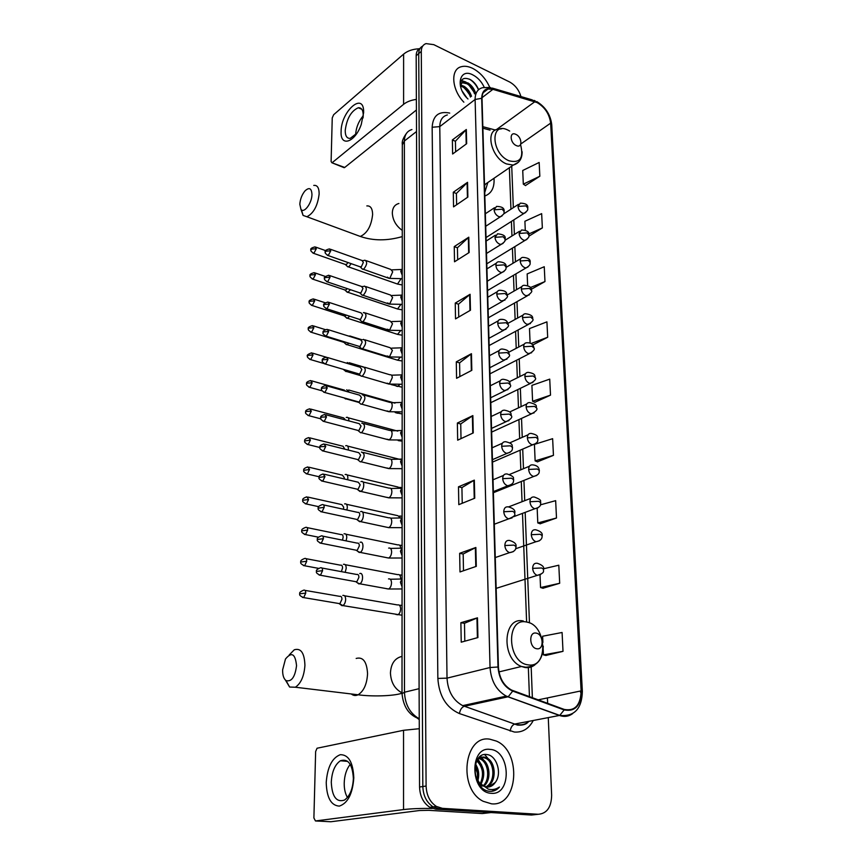 <?xml version="1.0" encoding="UTF-8"?>
<svg xmlns="http://www.w3.org/2000/svg" width="865" height="865" viewBox="0 0 865 865"><rect width="100%" height="100%" fill="white"/><g stroke="black" fill="none" stroke-linecap="round" stroke-linejoin="round"><path stroke-width="1.3" d="M484.832 195.987C491.547 193.501 494.607 187.597 494.012 178.266M420.141 48.278C417.546 49.586 416.227 52.073 416.173 55.771L419.557 787.009C419.947 796.254 423.363 803.012 429.797 807.283L435.776 809.175L531.467 815.035L538.289 814.279C546.896 813.565 551.34 807.24 551.643 795.303L548.269 717.615M422.693 46.094C420.098 47.391 418.768 49.889 418.725 53.587L422.823 786.523C423.223 795.789 426.65 802.569 433.095 806.861L439.074 808.753L534.873 814.657L439.074 808.753L433.095 806.861C426.65 802.569 423.223 795.789 422.823 786.523L418.725 53.587C418.768 49.889 420.098 47.391 422.693 46.094M472.625 68.346C468.462 66.346 464.689 65.794 461.315 66.713C450.243 69.157 451.573 89.657 463.856 102.178C451.573 89.657 450.243 69.157 461.315 66.713C464.689 65.794 468.462 66.346 472.625 68.346C480.14 72.336 485.849 78.672 489.752 87.365C485.849 78.672 480.14 72.336 472.625 68.346M489.839 739.197C464.127 734.45 457.553 788.739 483.178 801.293L491.504 803.823C518.416 806.872 521.919 751.426 496.294 741.056L489.839 739.197C464.127 734.45 457.553 788.739 483.178 801.293L491.504 803.823C518.416 806.872 521.919 751.426 496.294 741.056L489.839 739.197M537.1 102.578C544.907 107.217 549.426 114.083 550.648 123.144L581.118 690.876C580.588 705.213 574.955 711.398 564.207 709.419L511.539 690.054C503.646 685.631 499.278 677.976 498.424 667.077L482.021 98.48C482.032 93.193 484.032 90.036 488.022 89.019L492.92 89.333L537.1 102.578M537.079 102.211L492.855 88.944C485.741 87.419 482.021 90.544 481.675 98.318L498.002 667.012C499.029 678.949 503.927 686.983 512.696 691.092L564.164 709.938C575.182 711.96 580.956 705.624 581.496 690.93L550.962 123.295C549.718 114.007 545.091 106.979 537.079 102.211M545.891 655.454L563.007 651.334L562.088 632.488L542.625 636.229L542.896 642.425M542.971 588.254L559.687 583.28L558.801 565.213L543.631 568.759M540.171 523.768L556.498 518.005L555.654 500.662L540.441 504.836M537.479 461.824L553.449 455.347L552.627 438.685L535.1 444.178M525.466 185.521L539.836 176.244L539.154 162.469L522.73 170.481L523.314 184.148L525.606 185.618M534.884 402.279L550.508 395.143L549.729 379.13L531.91 385.379L532.591 401.241L535.046 402.355M547.653 703.353L547.415 697.914M520.946 96.556C518.935 89.938 515.14 85.062 509.561 81.948L433.787 44.656L425.98 43.607C422.92 44.721 421.363 47.326 421.287 51.403L426.099 786.036C426.521 795.335 429.948 802.136 436.414 806.44L442.404 808.343L538.311 814.279L534.873 814.657M474.744 498.208L458.807 504.663L458.493 486.811L474.334 480.129L474.744 498.208M476.301 566.359L459.996 571.938L459.661 553.308L475.869 547.48L476.301 566.359M477.923 637.559L461.229 642.176L460.883 622.713L477.469 617.826L477.923 637.559M470.452 310.243L455.531 318.882L455.25 303.085L470.095 294.284L470.452 310.243M469.144 252.537L454.525 261.781L454.255 246.59L468.787 237.194L469.144 252.537M467.879 197.069L453.552 206.865L453.292 192.246L467.543 182.31L467.879 197.069M466.657 143.709L452.622 154.002L452.373 139.935L466.332 129.501L466.657 143.709M473.252 432.922L457.671 440.177L457.369 423.05L472.863 415.589L473.252 432.922M471.825 370.328L456.579 378.297L456.288 361.862L471.447 353.699L471.825 370.328M532.808 344.951L547.686 337.253L546.929 321.856L529.488 328.603L530.104 343.005M531.261 289.321L544.972 281.558L544.247 266.734L527.153 273.935L527.639 285.428M528.893 236.188L542.355 227.928L541.652 213.644L524.904 221.267L525.271 230.047M456.288 361.862L459.585 362.911M459.845 376.589L459.585 362.846L471.447 353.699M457.369 423.05L460.731 424.001M461.013 438.62L460.731 423.937L472.863 415.589M452.373 139.935L455.433 141.287M455.628 151.797L455.433 141.211L466.332 129.501M453.292 192.246L456.417 193.544M456.623 204.767L456.417 193.457L467.543 182.31M454.255 246.59L457.434 247.812M457.661 259.803L457.434 247.736L468.787 237.194M455.25 303.085L458.493 304.221M458.731 317.033L458.482 304.156L470.095 294.284M460.883 622.713L464.473 623.319M464.808 641.192L464.473 623.287L477.469 617.826M459.661 553.308L463.175 554.033M463.489 570.738L463.175 553.989L475.869 547.48M458.493 486.811L461.932 487.655M462.224 503.279L461.921 487.601L474.334 480.129M550.508 395.143L532.591 401.241M547.686 337.253L531.142 343.492M544.972 281.558L530.44 287.548M542.355 227.928L528.839 233.95M539.836 176.244L523.314 184.148M553.449 455.347L535.132 460.883L534.44 444.621M535.132 460.883L537.641 461.888M556.498 518.005L537.792 522.936L537.165 508.263M537.792 522.936L540.333 523.822M559.687 583.28L540.549 587.54L540.019 575.095M540.549 587.54L543.144 588.308M563.007 651.334L543.425 654.87L543.198 649.464M543.425 654.87L546.064 655.497M460.353 85.051L463.921 86.208C467.446 88.403 469.976 91.766 471.501 96.275M460.429 86.013L462.894 87.008C466.419 89.203 468.949 92.555 470.474 97.064M460.342 84.824L463.24 81.894L468.03 82.964C471.555 85.181 474.085 88.554 475.62 93.074M460.385 83.71L462.213 82.705L467.003 83.775C470.528 85.992 473.058 89.355 474.582 93.874M462.256 91.193L466.808 97.788M484.238 87.279C481.535 81.58 477.718 77.45 472.787 74.877C459.261 67.513 455.055 87.462 467.987 98.988M478.583 89.7C476.81 85.257 474.128 81.926 470.549 79.71C463.64 76.671 460.277 78.866 460.461 86.316M469.403 79.115C473.231 81.407 476.258 84.954 478.496 89.776M461.164 80.899L464.159 81.797M469.089 85.267L473.793 91.776M465.229 88.717L469.522 94.62M461.413 80.456L465.997 82.078M460.429 84.554L461.986 85.354M341.102 131.599C340.929 111.055 364.316 90.739 363.624 112.645L361.267 124.419C355.093 142.595 340.172 147.45 341.102 131.599M363.062 117.932L363.235 115.423C363.159 110.082 361.505 107.53 358.294 107.747C351.114 110.98 346.757 118.581 345.211 130.55C345.243 135.989 346.93 138.595 350.239 138.346L356.953 133.178M355.591 134.843C356.077 127.62 358.629 121.251 363.235 115.748M419.287 48.764C412.789 49.067 407.556 50.851 403.609 54.127L333.641 114.721L332.246 117.9L331.111 161.517L331.89 162.761L344.735 167.453L416.422 109.996M416.379 99.41C411.102 100.102 406.842 101.746 403.598 104.319L332.409 162.49M344.735 167.453L343.654 167.496M468.116 92.263L464.018 87.722M299.82 204.27L300.955 209.33C303.918 213.871 311.93 203.199 311.962 194.549C311.605 188.202 309.281 186.981 304.999 190.895C301.95 194.647 300.22 199.112 299.82 204.27M313.757 185.413C317.325 184.959 319.12 187.813 319.142 193.976C317.693 205.74 313.617 213.331 306.902 216.747L303.085 215.417L301.453 209.827M516.254 145.547C522.72 148.748 522.211 137.048 515.8 134.345C509.334 131.069 509.777 142.855 516.254 145.547M484.53 185.575L485.73 183.931M484.735 192.571L487.849 182.483M282.628 669.878C282.541 675.165 283.677 678.733 286.045 680.604C291.57 681.988 295.073 677.025 296.544 665.682C295.333 653.767 291.646 651.54 285.482 659.011L282.628 669.878M289.224 654.935L294.273 649.788C300.933 647.798 304.48 653.01 304.923 665.39C304.134 676.149 300.955 683.426 295.387 687.232L289.602 687.037L285.472 680.139M536.765 648.75C544.323 650.318 543.609 633.991 536.127 633.104C528.58 631.407 529.196 647.896 536.765 648.75M346.822 265.923L347.773 266.853L349.092 266.496L351.125 263.641M345.092 264.376L346.53 264.441L347.935 262.528M346.335 291.375L347.935 292.316L350.422 289.689M344.594 289.872L346.022 289.959L347.179 288.586M345.838 317.293L347.503 318.244L349.665 316.201M344.086 315.822L345.07 316.136L346.324 315.12M345.34 343.675L347.07 344.638L348.833 343.189M343.567 342.237L345.33 342.108M350.087 336.528L347.773 335.761M344.821 370.544L345.989 371.572L347.881 370.674M349.817 364.165L347.265 362.511M345.892 362.997L345.049 362.749M343.2 369.29L345.989 371.572M344.335 397.965L345.524 398.96L346.724 398.635M349.395 392.278L346.746 389.758M345.827 391.272L344.324 390.104L311.703 380.86M348.887 420.898L348.898 420.585C348.822 418.141 348.044 417.06 346.562 417.352L346.216 417.503M345.394 419.968L343.719 417.936L310.805 409.113M348.292 450.049L348.379 449C348.292 446.448 347.481 445.334 345.957 445.659L345.686 445.778M344.821 449.173L343.102 446.286L309.886 437.885M347.644 479.751L347.86 477.956C347.762 475.296 346.919 474.139 345.33 474.496L345.135 474.571M344.14 478.929L344.292 477.675L342.464 475.166L308.956 467.219M346.908 510.026L347.319 507.474C347.211 504.695 346.335 503.495 344.681 503.873L344.584 503.917M343.362 509.247L343.719 507.204L341.826 504.609L307.994 497.115M346.097 540.885L346.779 537.554C346.66 534.657 345.74 533.413 344.032 533.824L344.011 533.835M342.454 540.138L343.146 537.306C343.059 535.208 342.399 534.311 341.167 534.613L307.021 527.596M345.189 572.349L346.227 568.218C346.097 565.234 345.167 563.937 343.427 564.326M341.372 571.635L342.551 567.991C342.464 565.84 341.794 564.899 340.54 565.169M340.204 604.019L342.821 605.576C344.497 604.538 345.449 602.516 345.654 599.488C345.535 596.439 344.594 595.088 342.843 595.412M338.55 603.456L339.891 603.684L341.945 599.283C341.859 597.077 341.188 596.093 339.923 596.331M361.559 268.258L362.565 269.242L363.938 268.885C367.203 264.593 367.495 261.684 364.825 260.16M359.829 266.712L361.332 266.798L363.343 262.419L361.981 260.495L330.376 249.239M361.192 294.241L362.251 295.268L363.57 294.933C366.901 290.586 367.171 287.634 364.392 286.088M359.451 292.738L360.954 292.857L362.976 288.456L361.548 286.466L329.684 275.567M360.824 320.71L361.938 321.758L363.214 321.456C366.587 317.044 366.836 314.06 363.96 312.492L363.332 312.784M359.072 319.239L360.564 319.38L362.597 314.968L361.105 312.903L328.981 302.382M360.446 347.665L361.624 348.746L362.835 348.454C366.273 343.989 366.5 340.961 363.516 339.372L362.954 339.631M358.683 346.238L360.164 346.4L362.219 341.978L360.662 339.837L328.257 329.695M358.283 373.734L361.3 376.232L362.457 375.972C365.949 371.442 366.154 368.371 363.062 366.76L362.576 366.976M358.921 374.113L359.754 373.918L361.829 369.485L360.197 367.257L327.511 357.515M359.678 403.112L360.975 404.236L362.067 403.998C365.625 399.403 365.798 396.289 362.597 394.656L362.197 394.829M357.883 401.749L359.343 401.955L361.44 397.5L359.732 395.197L326.754 385.877M359.289 431.613L360.64 432.77L361.667 432.554C365.289 427.894 365.441 424.737 362.121 423.072L361.797 423.212M357.483 430.294L358.921 430.521L361.04 426.056L359.256 423.666L325.986 414.778M358.889 460.677L360.316 461.856L361.267 461.651C364.954 456.925 365.073 453.725 361.646 452.038L361.397 452.136M357.072 459.391L358.488 459.639L360.629 455.163L358.77 452.676L325.197 444.232M358.488 490.304L360.856 491.32C364.511 489.882 364.792 479.913 361.148 481.556L360.986 481.621M356.661 489.049L358.056 489.32L360.208 484.822L358.272 482.248L324.386 474.269M358.078 520.503L360.435 521.563C364.176 520.2 364.381 509.896 360.64 511.637L360.575 511.669M356.239 519.292L357.602 519.573L359.786 515.064C359.689 512.988 359.018 512.102 357.764 512.394L323.564 504.901M357.667 551.308L360.056 552.378C363.851 551.016 363.938 540.517 360.154 542.312M355.807 550.14L357.18 550.41L359.353 545.902C359.245 543.75 358.553 542.82 357.256 543.134L322.71 536.149M357.245 582.729L359.71 583.788C363.495 582.361 363.484 571.884 359.721 573.56M355.374 581.594L356.78 581.853L358.91 577.355C358.802 575.149 358.099 574.176 356.802 574.447M326.224 782.501C327.392 767.147 332.084 757.87 340.302 754.691C348.584 754.637 353.082 762.357 353.807 777.851C352.628 793.8 347.806 803.217 339.329 806.115C331.057 805.574 326.689 797.703 326.224 782.501M353.374 778.511C352.488 764.227 348.173 758.313 340.399 760.768C334.928 764.563 331.89 771.71 331.284 782.22C332.019 796.654 336.399 802.612 344.4 800.114C349.838 796.222 352.823 789.021 353.374 778.511M347.427 797.465C345.232 793.724 344.151 788.945 344.205 783.149C344.497 775.267 346.508 769.017 350.249 764.401M419.287 728.708L403.544 730.298L317.044 748.236L315.639 751.534L313.898 817.976L315.466 820.961L330.83 821.75L419.557 810.516L428.845 810.332L482.259 813.554L490.898 812.549M432.316 808.461C420.671 808.31 411.08 808.678 403.544 809.564L315.466 820.961M491.039 812.559L482.259 813.554M495.223 782.479C502.479 773.602 496.596 755.556 487.276 754.615C470.517 751.252 471.284 789.107 489.006 791.248L489.86 791.334C493.569 791.54 496.769 790.113 499.451 787.053C496.034 789.377 492.326 790.08 488.325 789.161L479.491 782.933L483.189 785.971L486.865 787.074C490.271 787.237 493.05 785.701 495.223 782.479L488.336 787.053M479.491 782.933L475.382 775.775M476.604 761.081C478.626 758.14 481.124 756.81 484.086 757.091L487.114 758.086C496.424 762.584 496.824 783.258 486.389 787.02M482.194 786.112L478.745 783.701M478.388 758.237L482.778 757.318L485.806 758.302C494.834 762.681 495.591 782.522 485.73 786.912M475.458 764.173C478.723 768.985 479.524 774.553 477.837 780.879M475.09 765.795C477.339 769.818 477.967 774.38 476.983 779.506M477.285 760.13C484.454 766.66 485.665 774.748 480.918 784.393M476.745 760.865C482.994 767.136 484.141 774.748 480.194 783.701M479.599 758.086L481.902 758.951C490.109 762.941 491.742 780.317 483.708 786.231M479.005 758.475L480.605 759.167C488.541 763.016 490.412 779.57 483.027 785.885M490.098 749.404C469.187 746.062 470.03 792.729 491.233 793.291C512.134 795.638 510.631 750.29 490.098 749.404M475.047 766.033L477.361 773.018M499.451 787.053L491.828 791.302M484.638 754.561L491.763 762.865M480.605 756.161L486.692 763.979M478.031 759.308L481.675 765.093M475.555 763.838L476.702 766.217M416.173 55.771L421.287 51.403M435.776 809.175L442.404 808.343M419.557 787.009L426.099 786.036M411.935 129.545C407.08 130.993 404.561 134.821 404.366 141.027L416.519 131.534M402.312 144.877L404.366 141.027L404.474 692.238L419.103 688.67M402.009 693.665L404.474 692.238C405.079 704.683 410.01 713.528 419.244 718.761M419.244 719.572L417.006 717.95M550.648 123.144L520.827 143.979M533.251 720.502C528.85 728.752 522.557 732.601 514.361 732.039L459.445 713.582C446.275 707.689 439.074 695.979 437.852 678.441L432.154 127.252C432.911 115.694 438.663 110.947 449.4 113.023L449.724 113.11M564.164 709.938L559.741 715.398L514.978 724.005L518.319 724.784C522.374 725.194 525.996 724.027 529.153 721.28M492.272 88.079L531.964 99.81L534.797 101.313M498.002 667.012L490.044 667.51L475.112 99.464L481.675 98.318M512.696 691.092L508.242 696.725L506.295 696.12C496.488 690.584 491.071 681.047 490.044 667.51L447.021 678.138C447.843 691.189 453.065 700.358 462.678 705.635L514.707 724.07C512.264 725.075 510.761 727.422 510.177 731.087M447.367 114.937C442.426 116.299 439.896 120.192 439.777 126.614L475.112 99.464C475.144 92.901 477.631 88.976 482.584 87.689L490.066 87.43L492.855 88.944M572.695 713.582C568.738 716.512 564.326 717.139 559.439 715.474L507.95 696.812L464.051 706.359C461.64 707.429 460.104 709.83 459.445 713.582M581.496 690.93L582.361 691.513C581.831 708.846 574.295 716.815 559.741 715.398L506.295 696.12L462.678 705.635L517.475 725.075C523.011 725.486 526.742 724.254 528.656 721.378M581.161 692.162L580.556 692.303L580.491 691.005M582.361 691.405L551.751 124.928L550.962 123.295M432.154 127.252L439.777 126.614L447.021 678.138L437.852 678.441M581.118 690.876L538.138 699.861M532.375 697.752L531.175 666.947M529.466 622.919L525.174 512.372M524.72 500.673L523.931 480.399M523.476 468.7L522.72 449.086M522.255 437.355L521.519 418.401M521.065 406.637L520.352 388.342M519.897 376.524L519.216 358.878M518.751 347.006L518.092 329.987M517.627 318.05L516.989 301.658M516.524 289.656L515.908 273.881M515.443 261.803L514.848 246.622M514.383 234.48L513.81 219.883M513.334 207.654L511.723 166.134M534.862 101.702L496.434 129.62M492.92 89.333L482.021 97.68M495.44 130.053L482.832 126.668M490.066 130.128L482.875 128.204M471.349 370.577L470.971 354.001M469.987 310.524L469.63 294.608M468.679 252.829L468.333 237.551M467.424 197.382L467.089 182.688M466.213 144.033L465.9 129.891M472.766 433.16L472.377 415.87M474.236 498.413L473.836 480.378M475.782 566.532L475.361 547.696M477.394 637.7L476.95 618.01M403.598 104.319L403.609 54.127M356.229 234.945L360.316 236.448C367.247 233.28 371.355 225.96 372.62 214.477C372.469 208.433 370.534 205.589 366.825 205.924M402.268 230.393C396.04 225.927 392.721 220.11 392.31 212.963C392.515 207.751 394.721 204.594 398.906 203.491M509.701 131.069L507.809 130.042C490.022 120.938 490.996 153.44 508.977 160.771C520.081 163.463 523.952 158.068 520.568 144.585M501.689 128.799L497.829 129.263C484.735 130.496 491.504 158.1 506.468 163.917L513.226 165.107L518.492 162.177M351.287 693.968C353.353 695.676 355.634 695.947 358.099 694.79C363.808 691.146 366.965 684.118 367.56 673.694C366.846 661.682 363.051 656.6 356.164 658.449M402.009 692.811C394.775 689.07 390.915 682.442 390.439 672.938C391.002 663.606 394.862 658.092 402.03 656.384M528.082 664.85C548.843 668.775 546.821 624.508 526.461 622.021C505.679 617.113 507.052 662.633 528.082 664.85M523.368 621.005C503.008 615.966 500.792 658.914 521.465 666.482L525.087 667.51C528.785 668.018 532.094 667.099 534.992 664.763M486.033 237.561L524.039 213.385C529.661 209.341 527.109 209.06 527.801 208.065L525.909 205.881L517.994 206.486C518.373 209.525 519.843 211.72 522.406 213.082L524.039 213.385L525.801 212.412M527.78 207.762C528.158 204.832 525.671 203.297 520.319 203.145L517.994 206.486M312.935 253.11L313.811 253.402C311.195 251.65 310.254 250.482 310.989 249.92L311.519 249.109L316.287 248.763L315.044 246.871C311.454 247.801 310.103 248.828 310.989 249.92L310.978 250.072M396.202 283.59L397.511 284.044L400.873 278.995M346 264.701L313.811 253.402L316.287 248.763M486.79 263.803L525.044 240.383C530.688 236.686 528.364 235.95 528.98 234.999L527.077 232.88L519.087 233.463C519.465 236.556 520.946 238.772 523.541 240.102L525.044 240.383L526.926 239.4M528.969 234.707C529.348 231.842 526.882 230.274 521.573 229.993L519.087 233.463M312.135 278.952L313.043 279.233C310.373 277.514 309.411 276.346 310.146 275.74L310.686 274.951L315.487 274.605L314.2 272.648C310.621 273.621 309.27 274.659 310.146 275.74L310.146 275.881M396.159 308.535L397.532 308.989L400.7 304.696M345.535 290.186L313.043 279.233L315.487 274.605M487.557 290.532L526.071 267.912C531.748 264.517 529.65 263.392 530.191 262.452L528.277 260.397L520.2 260.971C520.589 264.117 522.082 266.344 524.698 267.653L526.071 267.912L528.072 266.907M530.169 262.171C530.569 259.359 528.126 257.77 522.849 257.37C521.098 257.543 520.211 258.743 520.2 260.971M311.324 305.248L312.265 305.54C309.54 303.82 308.546 302.653 309.292 302.015L309.843 301.258L314.687 300.923L313.335 298.89C309.746 299.939 308.394 300.977 309.292 302.015L309.292 302.155M396.127 333.912L397.543 334.366L400.452 330.884M345.07 316.136L312.265 305.54L314.687 300.923M488.347 317.769L527.099 295.971C531.175 293.04 532.613 291.202 531.424 290.445L529.488 288.445L521.336 289.007C521.725 292.208 523.239 294.446 525.877 295.733L529.25 294.954M531.402 290.164C531.856 287.472 529.445 285.85 524.168 285.277C522.298 285.407 521.357 286.65 521.336 289.007M310.503 332.041L311.476 332.333C308.686 330.646 307.67 329.468 308.427 328.786L308.978 328.04L313.865 327.716L312.449 325.618C308.859 326.721 307.518 327.77 308.427 328.786L308.427 328.905M396.094 359.743L397.565 360.197L400.095 357.559M344.584 342.551L311.476 332.333L313.865 327.716M489.147 345.535L528.147 324.58C532.364 321.758 533.867 319.899 532.678 318.98L530.732 317.055L522.492 317.596C522.893 320.861 524.417 323.11 527.077 324.364L530.44 323.553M532.656 318.72C533.154 316.125 530.775 314.46 525.509 313.736C523.53 313.822 522.525 315.109 522.492 317.596M309.659 359.332L310.676 359.613C307.821 357.948 306.772 356.758 307.54 356.045L308.091 355.331L313.033 355.018L311.551 352.834C307.799 354.315 306.459 355.385 307.54 356.045L307.54 356.164M396.062 386.028L397.586 386.471L399.608 384.73M323.975 363.527L310.676 359.613L313.033 355.018M489.958 373.831L529.218 353.763C533.586 351.039 535.165 349.146 533.954 348.087L531.997 346.238L523.671 346.757C524.071 350.076 525.617 352.347 528.299 353.569L531.651 352.725M533.943 347.827C533.262 344.324 530.905 342.637 526.882 342.756C524.785 342.8 523.714 344.129 523.671 346.757M308.805 387.131L309.854 387.412C306.945 385.779 305.864 384.579 306.643 383.811L307.194 383.13L312.179 382.827L310.643 380.557C307.313 381.487 305.983 382.568 306.643 383.811L306.643 383.93M396.029 412.789L397.608 413.232L398.873 412.41M322.094 390.829L309.854 387.412L312.179 382.827M490.79 402.679L530.288 383.519C534.84 380.87 536.495 378.957 535.262 377.778L533.283 376.005L524.882 376.513C525.282 379.886 526.839 382.168 529.553 383.357L532.872 382.492M535.24 377.529C534.256 376.34 536.841 373.777 528.299 372.372C526.071 372.35 524.936 373.734 524.882 376.513M307.929 415.46L309.021 415.73C306.048 414.14 304.956 412.94 305.723 412.108L306.286 411.448L311.314 411.156L309.702 408.81C306.372 409.794 305.042 410.897 305.723 412.108L305.723 412.216M320.893 418.865L309.021 415.73L311.314 411.156M491.644 432.1L531.391 413.881C536.105 411.351 537.835 409.404 536.592 408.064L534.602 406.377L526.104 406.864C526.515 410.302 528.093 412.605 530.829 413.762L534.127 412.864M536.581 407.837C535.186 406.983 539.5 405.079 529.737 402.571C527.39 402.495 526.179 403.923 526.104 406.864M307.043 444.329L308.178 444.599C305.14 443.031 304.004 441.81 304.783 440.945L310.427 440.036L308.751 437.604C305.421 438.642 304.102 439.755 304.783 440.945L304.783 441.053M399.965 459.423L347.579 446.07M319.964 447.529L308.178 444.599L310.427 440.036M492.509 462.105L532.505 444.87C539.09 442.545 537.5 440.393 537.954 438.977L535.943 437.366L527.369 437.841C527.78 441.345 529.369 443.659 532.137 444.772L535.403 443.864M537.933 438.76C536.851 437.517 539.803 435.387 531.218 433.408C528.742 433.257 527.455 434.738 527.369 437.841M306.145 473.75L307.313 474.009C304.199 472.474 303.042 471.241 303.831 470.333L309.529 469.468L307.778 466.938C304.448 468.052 303.128 469.176 303.831 470.333L303.831 470.43M400.419 488.466L398.073 487.049L346.995 474.896M319.217 476.799L307.313 474.009L309.529 469.468M493.396 492.715L533.651 476.485C540.42 474.323 538.884 472.095 539.338 470.528L537.306 469.003L528.645 469.457C529.066 473.025 530.667 475.361 533.456 476.442L536.7 475.512M539.327 470.322L538.906 468.603C538.906 468.614 538.235 465.467 532.721 464.873C530.115 464.646 528.753 466.181 528.645 469.457M305.226 503.754L306.437 504.003C303.258 502.511 302.069 501.278 302.858 500.294L308.61 499.473L306.794 496.845C303.453 498.024 302.144 499.17 302.858 500.294L302.858 500.381M400.625 518.103L397.932 515.702L346.411 504.263M318.666 506.674L306.437 504.003L308.61 499.473M513.399 516.783L534.808 508.761C541.771 506.76 540.279 504.457 540.755 502.738L538.711 501.311L529.953 501.732C530.375 505.376 531.997 507.712 534.808 508.761L538.008 507.82M540.744 502.543C539.219 501.668 544.085 500.63 534.267 496.997C531.521 496.694 530.083 498.272 529.953 501.732M304.296 534.343L305.54 534.592C302.285 533.1 301.063 531.856 301.874 530.84L307.67 530.072C307.616 527.942 306.989 527.034 305.778 527.347C302.436 528.601 301.139 529.769 301.874 530.84L301.874 530.926M400.69 548.345L400.679 548.269C400.43 545.631 399.468 544.507 397.792 544.896L345.805 534.192M318.352 537.165L305.54 534.592L307.67 530.072M515.67 548.745L535.997 541.717C541.793 540.701 541.912 537.479 541.966 537.489L542.204 535.619L540.138 534.289L531.283 534.7C531.683 538.279 533.251 540.625 535.997 541.717L539.349 540.82M535.695 529.78C532.894 529.477 531.424 531.121 531.283 534.7M303.356 565.548L304.621 565.775C301.312 564.348 300.058 563.083 300.858 562.001L306.718 561.266C306.653 559.049 306.005 558.109 304.75 558.444C301.42 559.741 300.123 560.931 300.858 562.001L300.858 562.077M400.625 579.193L400.657 578.134C400.387 575.376 399.381 574.209 397.641 574.63L345.189 564.694M318.396 568.327L304.621 565.775L306.718 561.266M496.153 588.373L537.208 575.376C546.312 572.608 542.55 570.684 543.674 569.213L541.598 567.981L532.645 568.37C533.024 571.895 534.538 574.23 537.208 575.376L540.712 574.533M537.1 563.234C534.278 562.996 532.786 564.704 532.645 568.37M302.382 597.38L303.691 597.596C300.296 596.19 299.009 594.915 299.831 593.779L305.745 593.098C305.68 590.773 304.999 589.8 303.702 590.157C300.36 591.552 299.074 592.752 299.831 593.779L299.831 593.844M395.878 614.453L397.814 614.777C399.533 613.793 400.463 611.825 400.625 608.884L400.625 608.571C400.333 605.695 399.295 604.484 397.5 604.938L344.551 595.79M339.891 603.684L303.691 597.596L305.745 593.098M327.284 255.262L328.213 255.575C325.554 253.823 324.58 252.645 325.316 252.039L325.878 251.196L330.744 250.839L329.446 248.904C325.813 249.855 324.44 250.904 325.316 252.039L325.316 252.191M485.708 226.273L500.294 216.845C505.993 212.833 503.43 212.574 504.144 211.482L502.154 209.2L494.099 209.817C494.456 212.909 495.969 215.147 498.618 216.531L500.294 216.845L502.165 215.807M504.133 211.168C504.425 208.108 501.895 206.519 496.553 206.4L494.099 209.817M402.247 268.756L400.755 271.253L402.247 275.351M387.433 277.157L389.196 278.379L389.942 278.043L392.71 271.826L390.764 269.426L366.165 260.646M360.802 267.058L328.213 255.575L330.744 250.839M326.602 281.644L327.565 281.958C324.84 280.217 323.845 279.038 324.591 278.4L325.164 277.589L330.073 277.232L328.711 275.232C324.905 276.551 323.532 277.611 324.591 278.4L324.591 278.552M486.487 253.477L501.084 244.406C506.814 240.751 504.479 240.016 505.128 238.978L503.116 236.751L494.975 237.356C495.342 240.502 496.867 242.762 499.538 244.114L501.084 244.406L503.095 243.346M505.106 238.664C505.863 236.015 503.365 234.393 497.602 233.799L494.975 237.356M402.236 294.424L400.722 296.998L402.225 301.15M387.336 302.955L389.823 303.799L392.613 297.56L390.569 295.062L365.798 286.575M360.467 293.084L327.565 281.958L330.073 277.232M325.9 308.524L326.916 308.827C324.126 307.129 323.11 305.94 323.856 305.259L324.429 304.458L329.392 304.123L327.954 302.047C324.321 303.107 322.959 304.177 323.856 305.259L323.856 305.399M487.287 281.201L501.884 272.507C507.658 269.166 505.549 268.02 506.122 267.004L504.09 264.852L495.883 265.436C496.25 268.647 497.786 270.918 500.489 272.248L501.884 272.507L504.036 271.426M506.101 266.712C506.457 263.814 503.981 262.171 498.683 261.749C496.845 261.922 495.915 263.144 495.883 265.436M402.214 320.558L400.7 323.207L402.214 327.403M387.239 329.219L389.693 330.019L392.515 323.748L390.375 321.164L365.419 312.968M360.121 319.585L326.916 308.827L329.392 304.123M325.197 335.901L326.246 336.215C323.402 334.55 322.353 333.349 323.11 332.614L323.683 331.846L328.689 331.511L327.186 329.36C323.813 330.203 322.45 331.284 323.11 332.614L323.11 332.744M488.109 309.486L502.684 301.171C506.836 298.295 508.328 296.436 507.139 295.592L505.095 293.505L496.791 294.078C497.17 297.344 498.716 299.625 501.44 300.933L504.987 300.079M507.117 295.3C506.295 294.522 508.458 290.781 499.797 290.251C497.84 290.381 496.845 291.656 496.791 294.078M402.203 347.168L400.668 349.893L402.203 354.142M387.152 355.969L389.564 356.704L392.407 350.422L390.18 347.741L365.03 339.848M359.775 346.573L326.246 336.215L328.689 331.511M324.483 363.797L325.564 364.111C322.656 362.457 321.585 361.256 322.342 360.478L322.926 359.743L327.976 359.429L326.408 357.191C323.045 358.078 321.693 359.18 322.342 360.478L322.342 360.608M488.941 338.323L503.495 330.408C507.787 327.651 509.355 325.759 508.177 324.743L506.111 322.742L497.732 323.294C498.11 326.624 499.678 328.927 502.424 330.192L505.949 329.305M508.155 324.472C507.528 320.915 505.117 319.207 500.932 319.336C498.856 319.412 497.786 320.731 497.732 323.294M402.193 374.264L400.636 377.075L402.182 381.368M387.077 383.195L389.434 383.887L392.299 377.583C392.126 375.475 391.348 374.545 389.974 374.794L364.63 367.225M359.429 374.069L325.564 364.111L327.976 359.429M323.748 392.234L324.883 392.537C321.91 390.937 320.796 389.715 321.564 388.893L322.148 388.18L327.251 387.866L325.608 385.552C322.223 386.525 320.883 387.639 321.564 388.893L321.564 389.012M489.785 367.744L504.317 360.229C508.782 357.58 510.426 355.666 509.226 354.499L507.15 352.574L498.683 353.104C499.062 356.499 500.651 358.813 503.43 360.045L506.944 359.126M509.215 354.239C508.285 352.952 510.588 350.174 502.111 349.006C499.894 349.028 498.759 350.39 498.683 353.104M402.171 401.868L400.614 404.744L402.171 409.091M387.001 410.94L389.304 411.578C391.131 410.302 392.094 408.183 392.202 405.242C392.007 403.036 391.196 402.074 389.758 402.355L364.23 395.11M359.062 402.074L324.883 392.537L327.251 387.866M323.002 421.223L324.18 421.525C321.131 419.936 319.996 418.714 320.774 417.838L321.369 417.168L326.505 416.865L324.797 414.465C321.423 415.481 320.082 416.606 320.774 417.838L320.774 417.957M490.65 397.759L505.149 390.666C509.799 388.125 511.518 386.19 510.307 384.86L508.209 383.011L499.656 383.53C500.046 386.979 501.646 389.315 504.446 390.515L507.939 389.564M510.296 384.611C509.28 383.303 511.875 380.762 503.3 379.281C500.965 379.238 499.743 380.654 499.656 383.53M402.16 429.981L400.582 432.943L402.149 437.344M386.936 439.193L389.164 439.777C391.012 438.533 391.986 436.414 392.083 433.419C391.888 431.116 391.034 430.11 389.542 430.424L363.808 423.526M358.705 430.619L324.18 421.525L326.505 416.865M322.245 450.784L323.456 451.065C320.353 449.53 319.185 448.297 319.964 447.356L320.558 446.708L325.759 446.427L323.964 443.929C320.58 445.032 319.25 446.178 319.964 447.356L319.964 447.464M491.536 428.402L505.993 421.731C510.826 419.309 512.631 417.341 511.41 415.838L509.29 414.086L500.651 414.584C501.04 418.098 502.651 420.444 505.484 421.612L508.955 420.639M511.399 415.611C510.328 414.303 513.172 412.01 504.533 410.183C502.057 410.075 500.759 411.535 500.651 414.584M402.139 458.623L400.549 461.672L402.139 466.127M386.871 467.976L389.034 468.516C390.894 467.305 391.877 465.186 391.975 462.126C391.759 459.715 390.883 458.677 389.326 459.012L363.387 452.471M358.337 459.704L323.456 451.065L325.759 446.427M321.477 480.918L322.732 481.2C319.542 479.664 318.342 478.421 319.142 477.458L324.991 476.572L323.121 473.977C319.747 475.123 318.428 476.28 319.142 477.458L319.131 477.556M492.434 459.683L506.858 453.433C513.561 451.26 512.069 449.032 512.534 447.475L510.393 445.81L501.668 446.286C502.068 449.876 503.69 452.233 506.555 453.368L509.993 452.373M512.523 447.259C511.345 445.918 514.567 443.95 505.787 441.734C503.171 441.55 501.797 443.064 501.668 446.286M402.128 487.806L400.517 490.952L402.117 495.45M386.828 497.31L388.893 497.797C390.775 496.629 391.759 494.488 391.867 491.385C391.64 488.855 390.71 487.784 389.099 488.152L362.943 481.978M357.959 489.352L322.732 481.2L324.991 476.572M320.699 511.658L321.985 511.929C318.731 510.447 317.498 509.193 318.298 508.155L324.202 507.312C324.137 505.203 323.488 504.306 322.256 504.619C318.882 505.852 317.552 507.031 318.298 508.155L318.298 508.252M493.364 491.623L507.733 485.806C514.653 483.795 513.205 481.491 513.68 479.772L511.529 478.215L502.695 478.659C503.106 482.324 504.749 484.692 507.636 485.784L511.042 484.778M513.669 479.567C512.253 478.745 516.816 477.296 507.074 473.966C504.317 473.685 502.857 475.253 502.695 478.659M402.106 517.562L400.484 520.784L402.106 525.347M386.806 527.239L388.742 527.628C390.645 526.515 391.65 524.363 391.748 521.206C391.51 518.557 390.548 517.443 388.861 517.843L362.5 512.048M357.569 519.584L321.985 511.929L324.202 507.312M319.899 543.015L321.229 543.274C317.909 541.847 316.655 540.582 317.433 539.468L323.402 538.679C323.326 536.462 322.656 535.532 321.38 535.878C318.017 537.154 316.698 538.354 317.433 539.468L317.433 539.555M494.304 524.233L508.631 518.87C518.535 514.794 513.356 513.864 514.848 512.761L512.686 511.302L503.754 511.734C504.144 515.389 505.776 517.767 508.631 518.87L512.112 517.875M508.35 506.868C505.463 506.522 503.938 508.144 503.754 511.734M402.095 547.88L400.452 551.2L402.084 555.827M386.742 557.687L388.644 558.033C390.537 556.93 391.531 554.779 391.629 551.6C391.38 548.843 390.385 547.686 388.644 548.107M357.18 550.41L321.229 543.274L323.402 538.679M319.088 575.02L320.461 575.257C317.055 573.841 315.757 572.565 316.558 571.408L322.58 570.673C322.504 568.37 321.802 567.397 320.483 567.764C317.109 569.138 315.801 570.349 316.558 571.408L316.558 571.495M495.267 557.557L509.55 552.638C515.475 551.762 515.691 548.496 515.767 548.475L516.048 546.464L513.853 545.112L504.836 545.512C505.203 549.113 506.771 551.492 509.55 552.638L513.194 551.697M509.474 540.43C506.555 540.149 505.019 541.847 504.836 545.512M402.074 578.804L400.419 582.221L402.074 586.902M386.709 588.751L388.59 589.011C390.45 587.897 391.423 585.756 391.51 582.588C391.25 579.777 390.245 578.555 388.504 578.923M356.78 581.853L320.461 575.257L322.58 570.673M403.544 809.564L403.544 730.298M429.797 807.283L436.414 806.44M419.244 718.815C409.015 715.279 403.274 706.835 402.009 693.481L402.312 144.401C401.738 141.622 403.187 137.849 406.658 133.102M535.154 100.805L534.159 100.427M536.743 101.551C545.512 106.979 550.508 114.677 551.729 124.647M488.022 89.019L483.157 92.76M529.445 696.682L528.342 667.585M526.612 621.892L522.492 513.378M522.049 501.711L521.281 481.47M520.838 469.792L520.092 450.211M519.649 438.512L518.935 419.59M518.481 407.848L517.789 389.585M517.346 377.789L516.675 360.175M516.221 348.325L515.583 331.338M515.129 319.423L514.502 303.064M514.048 291.072L513.453 275.319M512.999 263.263L512.415 248.114M511.961 235.983L511.41 221.418M510.945 209.211L509.366 167.756M462.213 82.705L463.24 81.894M358.294 107.747L361.819 109.293M344.205 167.713L331.89 162.761M300.955 209.33L303.085 215.417M402.268 236.599C387.217 240.946 373.237 240.903 360.316 236.448L306.902 216.747M484.508 184.775L513.226 165.107C519.227 163.236 522.19 158.782 522.103 151.71M484.714 185.38L484.746 184.613M286.045 680.604L289.602 687.037M402.009 693.233C393.251 696.195 371.399 696.66 358.099 694.79L295.387 687.232M526.234 621.784L528.223 622.465M543.263 646.177C542.896 659.454 537.079 666.482 525.812 667.239L521.465 666.482L498.964 671.91M402.236 284.974L397.511 284.044L348.357 266.842M503.614 213.947L518.427 204.356M345.578 264.701L347.773 266.853M315.93 247.185L325.694 250.645M402.225 309.875L397.532 308.989L347.935 292.316M504.987 240.329L519.551 231.258M345.103 290.207L347.341 292.338M315.12 272.962L325.337 276.443M402.214 335.22L397.543 334.366L347.503 318.244M506.122 267.382L520.687 258.667M344.627 316.157L346.887 318.277M314.287 299.204L325.143 302.75M402.193 360.997L397.565 360.197L347.07 344.638M507.095 295.062L521.855 286.607M361.97 339.772L349.752 335.944M344.129 342.583L346.443 344.681M313.444 325.921L325.229 329.608M402.182 387.239L391.012 384.547M360.283 375.529L346.627 371.518M507.95 323.359L523.044 315.087M362.9 366.814L349.222 362.727M312.579 353.136L326.083 357.159M402.171 413.957L395.219 412.562M358.91 402.441L346.184 398.895M508.685 352.26L524.255 344.129M394.959 403.144L348.692 390.007M344.389 397.986L345.524 398.96M398.192 440.588L402.149 441.15M509.269 381.789L525.498 373.756M397.738 431.116L348.141 417.784M400.398 459.347L399.803 459.25M401.544 468.787L402.139 468.83M509.701 411.967L526.774 403.966M402.128 487.644L399.716 487.373M509.885 442.815L528.082 434.781M402.106 516.275L399.63 516.016M509.701 474.388L529.423 466.235M402.095 545.426L399.533 545.188M508.62 506.879L530.796 498.337M535.835 529.812C540.538 531.207 542.647 533.089 542.193 535.446M399.425 574.911L402.074 575.128M306.026 558.682L340.496 565.191M537.446 563.32C542.128 564.932 544.204 566.835 543.663 569.051M399.327 605.186L402.063 605.392M402.052 615.22L342.821 605.576M339.361 603.802L342.075 605.738M304.999 590.384L339.815 596.374M401.349 269.491L392.083 269.848M362.684 260.603L364.143 260.462M363.192 269.231L389.196 278.379L402.236 278.671M360.348 267.058L362.565 269.242M485.341 213.763L494.531 207.719M401.36 295.138L391.942 295.484M362.284 286.564L363.7 286.412M362.9 295.246L389.131 304.102L402.225 304.361M360.002 293.094L362.251 295.268M486.13 241.065L495.44 235.172M401.382 321.25L391.802 321.585M362.597 321.726L389.077 330.279L402.214 330.517M359.645 319.607L361.938 321.758M486.93 268.885L496.359 263.165M401.414 347.827L391.65 348.152M362.305 348.703L389.023 356.942L402.193 357.137M359.289 346.606L361.624 348.746M487.752 297.257L497.299 291.71M401.436 374.891L391.499 375.194M361.992 376.178L388.969 384.092L402.182 384.255M488.584 326.181L498.272 320.818M401.479 402.441L391.348 402.744M361.689 404.16L388.915 411.74L402.171 411.87M358.553 402.128L360.975 404.236M489.439 355.688L499.256 350.509M401.511 430.511L391.185 430.802M361.375 432.684L388.872 439.907L402.149 440.004M358.186 430.684L360.64 432.77M490.304 385.779L500.273 380.795M401.565 459.099L391.012 459.38M361.051 461.748L388.818 468.603L402.139 468.668M357.807 459.78L360.316 461.856M491.19 416.487L501.311 411.708M401.609 488.228L390.839 488.498M360.727 491.374L388.763 497.84L402.117 497.872M357.418 489.439L359.97 491.493M492.099 447.811L502.381 443.248M401.674 517.919L390.656 518.167M360.391 521.573L388.709 527.65L402.106 527.65M357.029 519.681L359.635 521.714M493.018 479.794L503.484 475.447M508.382 506.879C513.118 508.198 515.27 510.091 514.848 512.577M390.472 548.41L401.738 548.172M402.084 558.001L388.644 558.033L360.056 552.378M356.629 550.518L359.278 552.53M509.734 540.495C514.394 541.998 516.502 543.923 516.037 546.291M390.277 579.247L401.814 579.009M402.074 588.957L388.59 589.011L359.71 583.788M356.218 581.972L358.932 583.962M321.845 568.013L356.715 574.479M340.399 760.768L347.73 761.384M480.605 759.167L481.902 758.951M485.806 758.302L487.114 758.086"/></g></svg>
